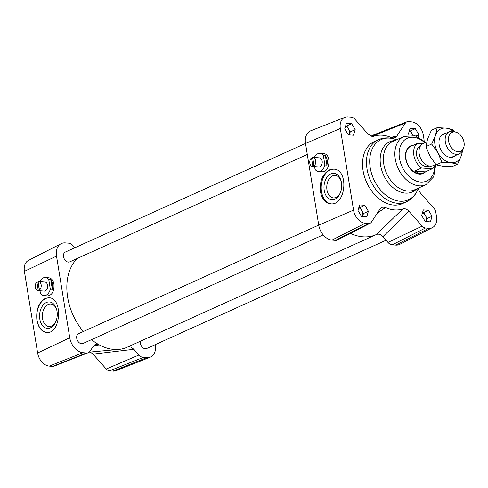 <?xml version="1.0" encoding="UTF-8"?>
<svg xmlns="http://www.w3.org/2000/svg" width="488" height="488" viewBox="0 0 488 488"><rect width="100%" height="100%" fill="white"/><g stroke="black" fill="none" stroke-linecap="round" stroke-linejoin="round"><path stroke-width="0.73" d="M312.869 166.408L311.496 157.917A4.545 3.026 -85.5 0 0 309.776 162.9A4.545 3.026 -85.5 0 0 312.418 166.426A4.545 3.026 -85.5 0 0 312.869 166.408L313.998 166.499A4.545 3.026 -85.5 0 0 315.181 165.963L314.052 165.877A4.545 3.026 -85.5 0 0 315.773 160.887A4.545 3.026 -85.5 0 0 313.131 157.368A4.545 3.026 -85.5 0 0 312.674 157.38L314.052 165.877M312.418 166.426L318.841 166.933A4.545 3.026 -85.5 0 0 322.208 162.638A4.545 3.026 -85.5 0 0 319.555 157.874L313.131 157.368M312.759 157.899A4.545 3.026 -85.5 0 0 312.619 158.002L311.496 157.917M313.998 166.499L312.619 158.002M314.595 166.597L315.053 169.415A9.089 6.045 -85.5 0 0 318.481 171.459A9.089 6.045 -85.5 0 0 324.892 164.968L323.343 155.385A9.089 6.045 -85.5 0 0 319.908 153.342A9.089 6.045 -85.5 0 0 314.333 157.459M324.892 164.968L326.923 165.127L325.368 155.544L323.343 155.385M319.908 153.342L323.66 153.635C331.724 153.83 330.059 172.813 322.068 171.739L318.481 171.459M326.923 165.127A9.089 6.045 -85.5 0 0 325.368 155.544M36.911 282.094A4.545 3.026 -85.5 0 0 35.191 287.078A4.545 3.026 -85.5 0 0 37.832 290.598A4.545 3.026 -85.5 0 0 38.284 290.586L36.911 282.094L38.033 282.18A4.545 3.026 -85.5 0 1 38.174 282.076M37.832 290.598L44.255 291.104A4.545 3.026 -85.5 0 0 47.623 286.816A4.545 3.026 -85.5 0 0 44.969 282.046L38.546 281.546A4.545 3.026 -85.5 0 0 38.088 281.558L39.467 290.049A4.545 3.026 -85.5 0 0 41.181 285.065A4.545 3.026 -85.5 0 0 38.546 281.546M38.284 290.586L39.412 290.677A4.545 3.026 -85.5 0 0 40.595 290.14L39.467 290.049M39.412 290.677L38.033 282.18M40.01 290.775L40.467 293.593A9.089 6.045 -85.5 0 0 43.896 295.636A9.089 6.045 -85.5 0 0 50.307 289.146L48.757 279.563A9.089 6.045 -85.5 0 0 45.323 277.519A9.089 6.045 -85.5 0 0 39.748 281.637M50.307 289.146L52.338 289.305L50.782 279.722L48.757 279.563M45.323 277.519L48.91 277.8C51.502 278.221 53.186 280.344 53.948 284.175C54.314 291.214 52.21 295.136 47.647 295.929L43.896 295.636M52.338 289.305A9.089 6.045 -85.5 0 0 50.782 279.722M386.032 240.255L146.62 348.524A5.374 3.77 -114.3 0 1 142.069 346.919A5.374 3.77 -114.3 0 1 140.416 341.228M307.294 154.446L69.729 261.879A5.374 3.77 -114.3 0 1 64.081 258.536A5.374 3.77 -114.3 0 1 65.294 252.082L305.512 143.448M323.166 234.881L82.948 343.509A5.374 3.77 -114.3 0 1 77.299 340.166A5.374 3.77 -114.3 0 1 78.519 333.713L318.731 225.078M350.415 233.362A51.49 36.088 65.7 0 0 376.175 234.612A51.49 36.088 65.7 0 0 376.431 234.49C378.584 233.679 380.731 234.411 382.873 236.692L408.95 211.255C406.962 209.12 404.936 208.339 402.856 208.907A39.15 27.438 -114.3 0 1 385.526 207.54L382.86 207.119L381.305 207.711L380.054 208.98L371.386 222.138A5.777 4.044 -114.3 0 1 370.221 223.205A5.777 4.044 -114.3 0 1 368.611 223.516L365.195 223.248A12.969 9.089 -114.3 0 1 353.544 210.114L340.319 128.484A12.969 9.089 -114.3 0 1 344.912 117.309A12.969 9.089 -114.3 0 1 347.968 116.87L351.378 117.144A5.777 4.044 -114.3 0 1 354.678 118.993L367.891 133.877L371.38 136.231L373.979 136.225A39.15 27.438 -114.3 0 1 378.633 135.237A39.15 27.438 -114.3 0 1 391.309 137.592L394.133 137.982L395.341 137.531L396.787 136.152L405.449 122.988A5.777 4.044 -114.3 0 1 406.87 121.811A5.777 4.044 -114.3 0 1 408.23 121.616L411.64 121.884A12.969 9.089 -114.3 0 1 423.291 135.017L424.005 139.391A5.777 4.044 -114.3 0 1 424.09 140.757M127.435 347.096A51.49 36.088 -114.3 0 1 127.173 347.218A51.49 36.088 -114.3 0 1 118.834 349.402A51.49 36.088 -114.3 0 1 99.284 344.882A51.49 36.088 -114.3 0 1 91.5 339.642M83.314 331.541A51.49 36.088 -114.3 0 1 77.372 258.42M370.221 223.205L337.537 239.962A7.57 5.307 -114.3 0 1 335.427 240.364L332.011 240.096A14.768 10.352 -114.3 0 1 318.743 225.145L305.519 143.515A14.768 10.352 -114.3 0 1 310.752 130.784L344.912 117.309M418.228 188.508L419.18 191.137L420.705 193.394L433.917 208.278A5.777 4.044 -114.3 0 1 435.808 212.268L436.516 216.648A12.969 9.089 -114.3 0 1 432.49 227.567A12.969 9.089 -114.3 0 1 428.867 228.256L425.457 227.987A5.777 4.044 -114.3 0 1 422.157 226.133L408.95 211.255M432.49 227.567L399.806 244.317A14.768 10.352 -114.3 0 1 395.683 245.104L392.273 244.836A7.57 5.307 -114.3 0 1 387.948 242.408L382.873 236.692M371.704 135.871A7.57 5.307 -114.3 0 1 372.704 135.286L406.87 121.811M409.194 135.121L408.438 133.846L410.103 128.271L415.312 128.679L418.85 134.664L418.179 136.908M364.859 205.302L368.397 211.286L366.732 216.861L361.529 216.446L357.985 210.462L359.656 204.893L364.859 205.302L359.937 207.528L361.706 210.517A6.057 4.246 -114.3 0 1 362.645 216.3L362.572 216.532M351.641 123.671L355.179 129.656L353.507 135.231L348.304 134.816L344.766 128.832L346.431 123.263L351.641 123.671L346.718 125.898L348.487 128.887A6.057 4.246 -114.3 0 1 349.42 134.664L349.353 134.901A6.057 4.246 -114.3 0 0 349.42 134.664L350.256 131.882L355.179 129.656M421.662 215.476L423.328 209.901L428.531 210.31L432.069 216.294L430.404 221.869L425.2 221.46L421.662 215.476M406.394 201.831L402.46 203.612A34.075 23.881 -114.3 0 1 363.06 170.568A34.075 23.881 -114.3 0 1 374.375 141.52L378.316 139.739C383.867 137.366 389.619 137.268 395.579 139.452A33.062 23.174 -114.3 0 0 370.215 167.738A33.062 23.174 -114.3 0 0 392.437 199.238A33.062 23.174 -114.3 0 0 418.009 189.057C415.715 194.974 411.841 199.232 406.394 201.831A34.075 23.881 -114.3 0 1 367 168.787A34.075 23.881 -114.3 0 1 378.316 139.739M425.548 171.794A15.146 10.614 -114.3 0 1 423.2 173.454A15.146 10.614 -114.3 0 1 405.693 158.771A15.146 10.614 -114.3 0 1 410.719 145.857A15.146 10.614 -114.3 0 1 413.519 145.192M155.404 344.552A14.768 10.352 -114.3 0 1 150.164 357.216L115.998 370.691A12.969 9.089 -114.3 0 1 112.948 371.13L109.538 370.856A5.777 4.044 -114.3 0 1 106.238 369.007L93.025 354.123L133.877 349.298L131.119 347.212L129.399 346.767L127.575 347.035M90.256 352.031L93.025 354.123M93.483 345.986L99.284 344.882L97.1 344.223L95.038 344.62L93.397 346.108L90.067 351.165A7.57 5.307 -114.3 0 1 88.212 352.714L54.046 366.189A5.777 4.044 -114.3 0 1 52.686 366.384L49.276 366.116A12.969 9.089 -114.3 0 1 37.619 352.983L24.4 271.352A12.969 9.089 -114.3 0 1 28.426 260.433L61.11 243.683A14.768 10.352 -114.3 0 1 65.227 242.896L68.643 243.164A7.57 5.307 -114.3 0 1 72.968 245.592L74.884 247.745M88.212 352.714A7.57 5.307 -114.3 0 1 86.425 352.97L83.015 352.696A14.768 10.352 -114.3 0 1 69.747 337.745L56.523 256.115A14.768 10.352 -114.3 0 1 61.11 243.683M150.164 357.216A14.768 10.352 -114.3 0 1 146.687 357.71L143.277 357.442A7.57 5.307 -114.3 0 1 138.946 355.014L133.877 349.298M36.899 320.268C35.929 309.886 38.65 302.627 45.073 298.497L48.977 297.741C63.33 298.022 60.793 334.451 46.555 332.487C41.584 331.688 38.363 327.613 36.899 320.268M46.793 332.499A17.416 11.59 94.5 0 1 36.789 317.115A17.416 11.59 94.5 0 1 45.72 298.546A17.416 11.59 94.5 0 1 49.367 297.778M320.421 191.571C319.506 181.188 322.531 173.954 329.504 169.873L333.713 169.135C349.176 169.507 345.986 205.881 330.669 203.838C325.325 203.008 321.909 198.915 320.421 191.571M331.077 203.856A17.416 11.59 94.5 0 1 321.214 188.38A17.416 11.59 94.5 0 1 330.144 169.922A17.416 11.59 94.5 0 1 333.963 169.159M422.565 212.457L423.608 212.536L425.377 215.531A6.057 4.246 -114.3 0 1 426.317 221.308A6.057 4.246 -114.3 0 1 426.238 221.54L427.146 218.52L425.377 215.531A6.057 4.246 -114.3 0 0 422.48 212.737M428.531 210.31L423.608 212.536M368.397 211.286L363.475 213.512L362.645 216.3A6.057 4.246 -114.3 0 1 362.566 216.532M432.069 216.294L427.146 218.52M345.583 126.099A6.057 4.246 -114.3 0 1 348.487 128.887L350.256 131.882M345.669 125.812L346.718 125.898M358.808 207.729A6.057 4.246 -114.3 0 1 361.706 210.517L363.475 213.512M358.894 207.443L359.937 207.528M409.255 131.107A6.057 4.246 -114.3 0 1 412.159 133.901A6.057 4.246 -114.3 0 1 412.817 135.274M409.34 130.827L410.39 130.906L412.988 135.298M415.312 128.679L410.39 130.906M418.85 134.664L415.886 136.006M340.392 192.681A11.285 7.509 94.5 0 1 336.043 197.414A11.285 7.509 94.5 0 1 333.42 197.896A11.285 7.509 94.5 0 1 326.777 188.039A11.285 7.509 94.5 0 1 332.56 175.887A11.285 7.509 94.5 0 1 335.189 175.405A11.285 7.509 94.5 0 1 341.258 181.646M334.884 199.177A13.249 8.821 -85.5 0 0 340.203 193.138A13.249 8.821 -85.5 0 0 341.142 181.164A13.249 8.821 -85.5 0 0 330.114 174.24A13.249 8.821 -85.5 0 0 324.313 190.93A13.249 8.821 -85.5 0 0 334.884 199.177M55.961 321.311A11.285 7.509 94.5 0 1 51.618 326.045A11.285 7.509 94.5 0 1 48.989 326.527A11.285 7.509 94.5 0 1 42.352 316.663A11.285 7.509 94.5 0 1 48.129 304.518A11.285 7.509 94.5 0 1 50.758 304.03A11.285 7.509 94.5 0 1 56.834 310.27M50.459 327.808A13.249 8.821 -85.5 0 0 55.772 321.769A13.249 8.821 -85.5 0 0 56.718 309.795A13.249 8.821 -85.5 0 0 45.683 302.871A13.249 8.821 -85.5 0 0 39.888 319.555A13.249 8.821 -85.5 0 0 50.459 327.808M373.979 136.225L372.314 136.414M402.856 208.907L376.431 234.49M377.444 212.939L385.526 207.54M457.982 151.75A10.364 7.265 -114.3 0 1 448.478 140.129A10.364 7.265 -114.3 0 1 456.567 132.376A10.364 7.265 -114.3 0 1 463.6 147.931A10.364 7.265 -114.3 0 1 457.982 151.75M456.567 132.376L454.639 131.668A12.115 8.491 65.7 0 0 449.369 131.705A12.115 8.491 65.7 0 0 445.849 144.204A12.115 8.491 65.7 0 0 456.292 154.306A12.115 8.491 65.7 0 0 459.348 153.781A12.115 8.491 65.7 0 0 462.856 149.853L463.6 147.931M426.738 141.941L423.218 143.533A12.115 8.491 65.7 0 0 419.704 156.026A12.115 8.491 65.7 0 0 430.148 166.133A12.115 8.491 65.7 0 0 433.204 165.609L435.796 164.438L433.686 176.802L425.908 184.696A26.505 18.575 -114.3 0 1 395.268 158.996A26.505 18.575 -114.3 0 1 404.07 136.402L392.596 141.593A26.505 18.575 -114.3 0 0 383.794 164.188A26.505 18.575 -114.3 0 0 414.434 189.887L425.908 184.696M422.687 143.808L417.405 143.435L412.756 145.54M425.371 171.874L423.675 172.825L419.595 173.624L414.623 171.123L425.371 171.874L432.264 168.756L421.516 168.006A14.768 10.352 -114.3 0 1 413.861 155.33A14.768 10.352 -114.3 0 1 417.405 143.435M414.623 171.123L421.516 168.006M435.217 164.7A14.768 10.352 -114.3 0 1 432.264 168.756M423.675 172.825L423.041 173.112A14.768 10.352 -114.3 0 1 419.32 173.752A14.768 10.352 -114.3 0 1 406.589 161.436A14.768 10.352 -114.3 0 1 410.878 146.205L411.506 145.918M429.464 166.054L429.355 166.103A10.98 7.698 -114.3 0 1 426.585 166.579A10.98 7.698 -114.3 0 1 417.124 157.417A10.98 7.698 -114.3 0 1 420.308 146.095L420.418 146.046M410.506 145.961A15.146 10.614 -114.3 0 1 413.092 145.387M424.987 172.124A15.146 10.614 -114.3 0 1 422.986 173.551M455.395 155.574A12.493 8.76 -114.3 0 1 444.312 154.415A12.493 8.76 -114.3 0 1 438.962 142.581A12.493 8.76 -114.3 0 1 445.41 133.492M462.801 149.999L461.428 155.452A18.172 12.737 65.7 0 0 462.234 151.14M457.64 164.114L450.839 162.711A18.172 12.737 65.7 0 0 461.428 155.452L457.64 164.114L451.876 166.719L442.964 166.274L436.168 164.871L441.927 162.26L437.864 152.677A18.172 12.737 65.7 0 0 450.839 162.711L441.927 162.26M437.864 152.677L431.691 144.039L435.479 135.377A18.172 12.737 65.7 0 0 437.864 152.677M435.479 135.377L437.156 127.673L446.069 128.118A18.172 12.737 65.7 0 0 435.479 135.377M453.254 131.29A18.172 12.737 65.7 0 0 446.069 128.118L452.864 129.521L454.651 131.675M437.156 127.673L431.392 130.278L427.604 138.94L425.926 146.644L429.989 156.233L436.168 164.871M425.926 146.644L431.691 144.039M318.743 225.145L353.544 210.114M332.011 240.096L365.195 223.248M335.427 240.364L368.611 223.516M387.948 242.408L422.157 226.133M392.273 244.836L425.457 227.987M395.683 245.104L428.867 228.256M373.71 135.688L405.449 122.988M396.787 136.152L390.705 137.329M305.519 143.515L340.319 128.484M416.703 188.862A27.517 19.288 -114.3 0 1 395.67 189.588A27.517 19.288 -114.3 0 1 380.579 165.237A27.517 19.288 -114.3 0 1 394.859 140.562M434.802 165.652A23.473 16.452 -114.3 0 1 418.747 181.786A23.473 16.452 -114.3 0 1 399.489 158.283A23.473 16.452 -114.3 0 1 406.022 138.94A23.473 16.452 -114.3 0 1 424.804 142.813M83.015 352.696L49.276 366.116M69.747 337.745L37.619 352.983M86.425 352.97L52.686 366.384M143.277 357.442L109.538 370.856M138.946 355.014L106.238 369.007M146.687 357.71L112.948 371.13M56.523 256.115L24.4 271.352M127.173 347.218L376.175 234.612M396.543 139.806L395.579 139.452M418.381 188.1L418.009 189.057M404.07 136.402L415.129 135.774L425.81 142.362M89.206 352.129L118.834 349.402M378.633 135.237L370.66 135.969M449.369 131.705L441.512 135.255M459.348 153.781L451.498 157.337"/></g></svg>
